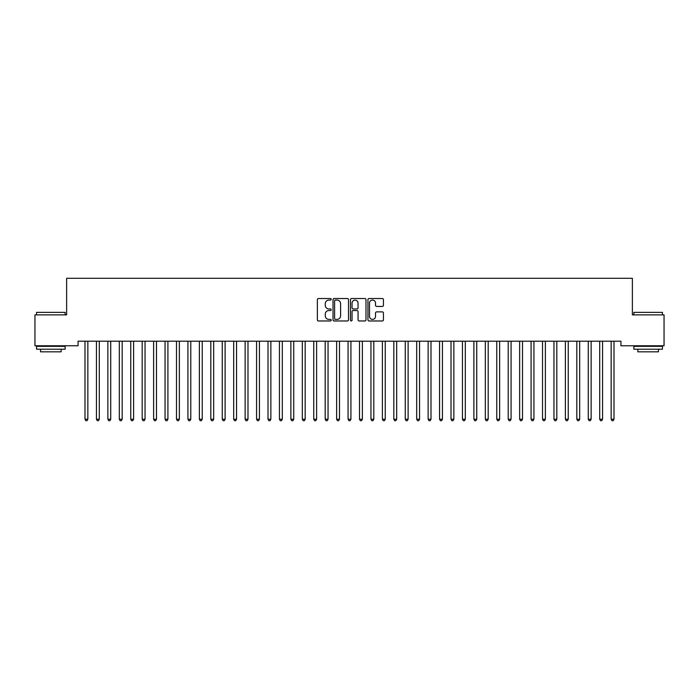 <?xml version="1.0" encoding="UTF-8"?>
<svg xmlns="http://www.w3.org/2000/svg" width="699" height="699" viewBox="0 0 699 699"><rect width="100%" height="100%" fill="white"/><g stroke="black" fill="none" stroke-linecap="round" stroke-linejoin="round"><path stroke-width="1.05" d="M331.204 299.303A0.786 0.786 0 0 0 330.417 298.517L318.482 298.517A1.118 1.118 0 0 0 317.363 299.635L317.363 319.845A1.118 1.118 0 0 0 318.482 320.972L330.417 320.972A0.786 0.786 0 0 0 331.204 320.186A0.786 0.786 0 0 0 330.417 319.399L328.871 319.399A3.591 3.591 0 0 1 325.28 315.799L325.28 314.122A3.591 3.591 0 0 1 328.871 310.531L330.417 310.531A0.786 0.786 0 0 0 331.204 309.744A0.786 0.786 0 0 0 330.417 308.958L328.871 308.958A3.591 3.591 0 0 1 325.28 305.358L325.28 303.681A3.591 3.591 0 0 1 328.871 300.089L330.417 300.089A0.786 0.786 0 0 0 331.204 299.303M382.309 306.433A1.118 1.118 0 0 0 383.436 305.306L383.436 299.635A1.118 1.118 0 0 0 382.309 298.517L369.063 298.517A1.118 1.118 0 0 0 367.945 299.635L367.945 319.845A1.118 1.118 0 0 0 369.063 320.972L382.309 320.972A1.118 1.118 0 0 0 383.436 319.845L383.436 312.995A1.118 1.118 0 0 0 382.309 311.876L376.639 311.876A1.118 1.118 0 0 0 375.52 312.995L375.52 316.394A3.006 3.006 0 0 1 372.515 319.399A3.006 3.006 0 0 1 369.509 316.394L369.509 303.086A3.006 3.006 0 0 1 372.515 300.089A3.006 3.006 0 0 1 375.52 303.086L375.52 305.306A1.118 1.118 0 0 0 376.639 306.433L382.309 306.433M620.93 341.199L78.07 341.199L78.07 345.769L34.95 345.769L34.95 314.891L66.632 314.891L66.632 278.289L632.368 278.289L632.368 314.891L664.05 314.891L664.05 345.769L620.93 345.769L620.93 341.199M348.521 299.635A1.118 1.118 0 0 0 347.394 298.517L334.148 298.517A1.118 1.118 0 0 0 333.021 299.635L333.021 319.845A1.118 1.118 0 0 0 334.148 320.972L347.394 320.972A1.118 1.118 0 0 0 348.521 319.845L348.521 299.635M351.606 298.517L364.852 298.517A1.118 1.118 0 0 1 365.979 299.635L365.979 319.845A1.118 1.118 0 0 1 364.852 320.972L359.181 320.972A1.118 1.118 0 0 1 358.063 319.845L358.063 311.649A1.118 1.118 0 0 0 356.936 310.531L353.178 310.531A1.118 1.118 0 0 0 352.051 311.649L352.051 320.186A0.786 0.786 0 0 1 351.265 320.972A0.786 0.786 0 0 1 350.479 320.186L350.479 299.635A1.118 1.118 0 0 1 351.606 298.517M335.38 300.089A0.786 0.786 0 0 0 334.594 300.867L334.594 318.613A0.786 0.786 0 0 0 335.38 319.399L337.005 319.399A3.591 3.591 0 0 0 340.605 315.799L340.605 303.681A3.591 3.591 0 0 0 337.005 300.089L335.38 300.089M358.063 303.148A3.006 3.006 0 0 0 355.057 300.142A3.006 3.006 0 0 0 352.051 303.148L352.051 307.831A1.118 1.118 0 0 0 353.178 308.958L356.936 308.958A1.118 1.118 0 0 0 358.063 307.831L358.063 303.148M84.911 341.365A1.145 1.145 -179.6 0 1 84.99 341.794A1.145 1.145 179.6 0 0 84.911 341.365L84.841 341.199M88.004 341.199L87.934 341.365A1.145 1.145 179.6 0 0 87.856 341.794L87.856 419.225L84.99 419.225L84.99 341.794M87.856 419.225L86.991 420.711L85.846 420.711L84.99 419.225M96.348 341.365A1.145 1.145 -179.6 0 1 96.427 341.794A1.145 1.145 179.6 0 0 96.348 341.365L96.279 341.199M107.786 341.365A1.145 1.145 -179.6 0 1 107.864 341.794A1.145 1.145 179.6 0 0 107.786 341.365L107.716 341.199M99.441 341.199L99.372 341.365A1.145 1.145 179.6 0 0 99.293 341.794L99.293 419.225L96.427 419.225L96.427 341.794M99.293 419.225L98.428 420.711L97.292 420.711L96.427 419.225M110.879 341.199L110.809 341.365A1.145 1.145 179.6 0 0 110.73 341.794L110.73 419.225L107.864 419.225L107.864 341.794M110.73 419.225L109.874 420.711L108.729 420.711L107.864 419.225M36.549 312.374L65.147 312.374L36.549 312.374L36.549 314.891M65.147 349.203L36.549 349.203L36.549 346.346L65.147 346.346L65.147 349.203M61.145 349.203L61.145 351.833L40.551 351.833L40.551 349.203M633.853 312.374L662.451 312.374L633.853 312.374L633.853 314.891M662.451 349.203L633.853 349.203L633.853 346.346L662.451 346.346L662.451 349.203M658.449 349.203L658.449 351.833L637.855 351.833L637.855 349.203M119.223 341.365A1.145 1.145 -179.6 0 1 119.311 341.794A1.145 1.145 179.6 0 0 119.223 341.365L119.153 341.199M130.661 341.365A1.145 1.145 -179.6 0 1 130.748 341.794A1.145 1.145 179.6 0 0 130.661 341.365L130.591 341.199M122.316 341.199L122.246 341.365A1.145 1.145 179.6 0 0 122.168 341.794L122.168 419.225L119.311 419.225L119.311 341.794M122.168 419.225L121.311 420.711L120.167 420.711L119.311 419.225M133.754 341.199L133.684 341.365A1.145 1.145 179.6 0 0 133.605 341.794L133.605 419.225L130.748 419.225L130.748 341.794M133.605 419.225L132.749 420.711L131.604 420.711L130.748 419.225M142.098 341.365A1.145 1.145 -179.6 0 1 142.185 341.794A1.145 1.145 179.6 0 0 142.098 341.365L142.037 341.199M145.191 341.199L145.121 341.365A1.145 1.145 179.6 0 0 145.043 341.794L145.043 419.225L142.185 419.225L142.185 341.794M145.043 419.225L144.186 420.711L143.042 420.711L142.185 419.225M153.535 341.365A1.145 1.145 -179.6 0 1 153.623 341.794A1.145 1.145 179.6 0 0 153.535 341.365L153.474 341.199M156.628 341.199L156.567 341.365A1.145 1.145 179.6 0 0 156.48 341.794L156.48 419.225L153.623 419.225L153.623 341.794M156.48 419.225L155.624 420.711L154.479 420.711L153.623 419.225M164.973 341.365A1.145 1.145 -179.6 0 1 165.06 341.794A1.145 1.145 179.6 0 0 164.973 341.365L164.912 341.199M176.419 341.365A1.145 1.145 -179.6 0 1 176.498 341.794A1.145 1.145 179.6 0 0 176.419 341.365L176.349 341.199M187.856 341.365A1.145 1.145 -179.6 0 1 187.935 341.794A1.145 1.145 179.6 0 0 187.856 341.365L187.786 341.199M199.294 341.365A1.145 1.145 -179.6 0 1 199.372 341.794A1.145 1.145 179.6 0 0 199.294 341.365L199.224 341.199M210.731 341.365A1.145 1.145 -179.6 0 1 210.81 341.794A1.145 1.145 179.6 0 0 210.731 341.365L210.661 341.199M222.168 341.365A1.145 1.145 -179.6 0 1 222.247 341.794A1.145 1.145 179.6 0 0 222.168 341.365L222.099 341.199M233.606 341.365A1.145 1.145 -179.6 0 1 233.684 341.794A1.145 1.145 179.6 0 0 233.606 341.365L233.536 341.199M245.043 341.365A1.145 1.145 -179.6 0 1 245.131 341.794A1.145 1.145 179.6 0 0 245.043 341.365L244.973 341.199M256.481 341.365A1.145 1.145 -179.6 0 1 256.568 341.794A1.145 1.145 179.6 0 0 256.481 341.365L256.411 341.199M168.066 341.199L168.005 341.365A1.145 1.145 179.6 0 0 167.917 341.794L167.917 419.225L165.06 419.225L165.06 341.794M167.917 419.225L167.061 420.711L165.916 420.711L165.06 419.225M179.503 341.199L179.442 341.365A1.145 1.145 179.6 0 0 179.355 341.794L179.355 419.225L176.498 419.225L176.498 341.794M179.355 419.225L178.498 420.711L177.354 420.711L176.498 419.225M190.949 341.199L190.879 341.365A1.145 1.145 179.6 0 0 190.792 341.794L190.792 419.225L187.935 419.225L187.935 341.794M190.792 419.225L189.936 420.711L188.791 420.711L187.935 419.225M202.387 341.199L202.317 341.365A1.145 1.145 179.6 0 0 202.229 341.794L202.229 419.225L199.372 419.225L199.372 341.794M202.229 419.225L201.373 420.711L200.229 420.711L199.372 419.225M213.824 341.199L213.754 341.365A1.145 1.145 179.6 0 0 213.676 341.794L213.676 419.225L210.81 419.225L210.81 341.794M213.676 419.225L212.811 420.711L211.666 420.711L210.81 419.225M225.261 341.199L225.192 341.365A1.145 1.145 179.6 0 0 225.113 341.794L225.113 419.225L222.247 419.225L222.247 341.794M225.113 419.225L224.248 420.711L223.112 420.711L222.247 419.225M236.699 341.199L236.629 341.365A1.145 1.145 179.6 0 0 236.55 341.794L236.55 419.225L233.684 419.225L233.684 341.794M236.55 419.225L235.694 420.711L234.549 420.711L233.684 419.225M248.136 341.199L248.066 341.365A1.145 1.145 179.6 0 0 247.988 341.794L247.988 419.225L245.131 419.225L245.131 341.794M247.988 419.225L247.131 420.711L245.987 420.711L245.131 419.225M259.574 341.199L259.504 341.365A1.145 1.145 179.6 0 0 259.425 341.794L259.425 419.225L256.568 419.225L256.568 341.794M259.425 419.225L258.569 420.711L257.424 420.711L256.568 419.225M267.918 341.365A1.145 1.145 -179.6 0 1 268.005 341.794A1.145 1.145 179.6 0 0 267.918 341.365L267.857 341.199M271.011 341.199L270.941 341.365A1.145 1.145 179.6 0 0 270.863 341.794L270.863 419.225L268.005 419.225L268.005 341.794M270.863 419.225L270.006 420.711L268.862 420.711L268.005 419.225M279.355 341.365A1.145 1.145 -179.6 0 1 279.443 341.794A1.145 1.145 179.6 0 0 279.355 341.365L279.294 341.199M282.448 341.199L282.387 341.365A1.145 1.145 179.6 0 0 282.3 341.794L282.3 419.225L279.443 419.225L279.443 341.794M282.3 419.225L281.444 420.711L280.299 420.711L279.443 419.225M290.793 341.365A1.145 1.145 -179.6 0 1 290.88 341.794A1.145 1.145 179.6 0 0 290.793 341.365L290.732 341.199M293.886 341.199L293.825 341.365A1.145 1.145 179.6 0 0 293.737 341.794L293.737 419.225L290.88 419.225L290.88 341.794M293.737 419.225L292.881 420.711L291.736 420.711L290.88 419.225M302.239 341.365A1.145 1.145 -179.6 0 1 302.317 341.794A1.145 1.145 179.6 0 0 302.239 341.365L302.169 341.199M305.323 341.199L305.262 341.365A1.145 1.145 179.6 0 0 305.175 341.794L305.175 419.225L302.317 419.225L302.317 341.794M305.175 419.225L304.318 420.711L303.174 420.711L302.317 419.225M313.676 341.365A1.145 1.145 -179.6 0 1 313.755 341.794A1.145 1.145 179.6 0 0 313.676 341.365L313.606 341.199M316.769 341.199L316.699 341.365A1.145 1.145 179.6 0 0 316.612 341.794L316.612 419.225L313.755 419.225L313.755 341.794M316.612 419.225L315.756 420.711L314.611 420.711L313.755 419.225M325.114 341.365A1.145 1.145 -179.6 0 1 325.192 341.794A1.145 1.145 179.6 0 0 325.114 341.365L325.044 341.199M328.207 341.199L328.137 341.365A1.145 1.145 179.6 0 0 328.049 341.794L328.049 419.225L325.192 419.225L325.192 341.794M328.049 419.225L327.193 420.711L326.049 420.711L325.192 419.225M336.551 341.365A1.145 1.145 -179.6 0 1 336.63 341.794A1.145 1.145 179.6 0 0 336.551 341.365L336.481 341.199M339.644 341.199L339.574 341.365A1.145 1.145 179.6 0 0 339.496 341.794L339.496 419.225L336.63 419.225L336.63 341.794M339.496 419.225L338.631 420.711L337.486 420.711L336.63 419.225M347.988 341.365A1.145 1.145 -179.6 0 1 348.067 341.794A1.145 1.145 179.6 0 0 347.988 341.365L347.919 341.199M351.081 341.199L351.012 341.365A1.145 1.145 179.6 0 0 350.933 341.794L350.933 419.225L348.067 419.225L348.067 341.794M350.933 419.225L350.068 420.711L348.932 420.711L348.067 419.225M359.426 341.365A1.145 1.145 -179.6 0 1 359.504 341.794A1.145 1.145 179.6 0 0 359.426 341.365L359.356 341.199M362.519 341.199L362.449 341.365A1.145 1.145 179.6 0 0 362.37 341.794L362.37 419.225L359.504 419.225L359.504 341.794M362.37 419.225L361.514 420.711L360.369 420.711L359.504 419.225M370.863 341.365A1.145 1.145 -179.6 0 1 370.951 341.794A1.145 1.145 179.6 0 0 370.863 341.365L370.793 341.199M373.956 341.199L373.886 341.365A1.145 1.145 179.6 0 0 373.808 341.794L373.808 419.225L370.951 419.225L370.951 341.794M373.808 419.225L372.951 420.711L371.807 420.711L370.951 419.225M382.301 341.365A1.145 1.145 -179.6 0 1 382.388 341.794A1.145 1.145 179.6 0 0 382.301 341.365L382.231 341.199M385.394 341.199L385.324 341.365A1.145 1.145 179.6 0 0 385.245 341.794L385.245 419.225L382.388 419.225L382.388 341.794M385.245 419.225L384.389 420.711L383.244 420.711L382.388 419.225M393.738 341.365A1.145 1.145 -179.6 0 1 393.825 341.794A1.145 1.145 179.6 0 0 393.738 341.365L393.677 341.199M396.831 341.199L396.761 341.365A1.145 1.145 179.6 0 0 396.683 341.794L396.683 419.225L393.825 419.225L393.825 341.794M396.683 419.225L395.826 420.711L394.682 420.711L393.825 419.225M405.175 341.365A1.145 1.145 -179.6 0 1 405.263 341.794A1.145 1.145 179.6 0 0 405.175 341.365L405.114 341.199M408.268 341.199L408.207 341.365A1.145 1.145 179.6 0 0 408.12 341.794L408.12 419.225L405.263 419.225L405.263 341.794M408.12 419.225L407.264 420.711L406.119 420.711L405.263 419.225M416.613 341.365A1.145 1.145 -179.6 0 1 416.7 341.794A1.145 1.145 179.6 0 0 416.613 341.365L416.552 341.199M419.706 341.199L419.645 341.365A1.145 1.145 179.6 0 0 419.557 341.794L419.557 419.225L416.7 419.225L416.7 341.794M419.557 419.225L418.701 420.711L417.556 420.711L416.7 419.225M428.059 341.365A1.145 1.145 -179.6 0 1 428.137 341.794A1.145 1.145 179.6 0 0 428.059 341.365L427.989 341.199M431.143 341.199L431.082 341.365A1.145 1.145 179.6 0 0 430.995 341.794L430.995 419.225L428.137 419.225L428.137 341.794M430.995 419.225L430.138 420.711L428.994 420.711L428.137 419.225M439.496 341.365A1.145 1.145 -179.6 0 1 439.575 341.794A1.145 1.145 179.6 0 0 439.496 341.365L439.426 341.199M442.589 341.199L442.519 341.365A1.145 1.145 179.6 0 0 442.432 341.794L442.432 419.225L439.575 419.225L439.575 341.794M442.432 419.225L441.576 420.711L440.431 420.711L439.575 419.225M450.934 341.365A1.145 1.145 -179.6 0 1 451.012 341.794A1.145 1.145 179.6 0 0 450.934 341.365L450.864 341.199M454.027 341.199L453.957 341.365A1.145 1.145 179.6 0 0 453.869 341.794L453.869 419.225L451.012 419.225L451.012 341.794M453.869 419.225L453.013 420.711L451.869 420.711L451.012 419.225M462.371 341.365A1.145 1.145 -179.6 0 1 462.45 341.794A1.145 1.145 179.6 0 0 462.371 341.365L462.301 341.199M465.464 341.199L465.394 341.365A1.145 1.145 179.6 0 0 465.316 341.794L465.316 419.225L462.45 419.225L462.45 341.794M465.316 419.225L464.451 420.711L463.306 420.711L462.45 419.225M473.808 341.365A1.145 1.145 -179.6 0 1 473.887 341.794A1.145 1.145 179.6 0 0 473.808 341.365L473.739 341.199M476.901 341.199L476.832 341.365A1.145 1.145 179.6 0 0 476.753 341.794L476.753 419.225L473.887 419.225L473.887 341.794M476.753 419.225L475.888 420.711L474.752 420.711L473.887 419.225M485.246 341.365A1.145 1.145 -179.6 0 1 485.324 341.794A1.145 1.145 179.6 0 0 485.246 341.365L485.176 341.199M488.339 341.199L488.269 341.365A1.145 1.145 179.6 0 0 488.19 341.794L488.19 419.225L485.324 419.225L485.324 341.794M488.19 419.225L487.334 420.711L486.189 420.711L485.324 419.225M496.683 341.365A1.145 1.145 -179.6 0 1 496.771 341.794A1.145 1.145 179.6 0 0 496.683 341.365L496.613 341.199M499.776 341.199L499.706 341.365A1.145 1.145 179.6 0 0 499.628 341.794L499.628 419.225L496.771 419.225L496.771 341.794M499.628 419.225L498.771 420.711L497.627 420.711L496.771 419.225M508.121 341.365A1.145 1.145 -179.6 0 1 508.208 341.794A1.145 1.145 179.6 0 0 508.121 341.365L508.051 341.199M511.214 341.199L511.144 341.365A1.145 1.145 179.6 0 0 511.065 341.794L511.065 419.225L508.208 419.225L508.208 341.794M511.065 419.225L510.209 420.711L509.064 420.711L508.208 419.225M519.558 341.365A1.145 1.145 -179.6 0 1 519.645 341.794A1.145 1.145 179.6 0 0 519.558 341.365L519.497 341.199M522.651 341.199L522.581 341.365A1.145 1.145 179.6 0 0 522.503 341.794L522.503 419.225L519.645 419.225L519.645 341.794M522.503 419.225L521.646 420.711L520.502 420.711L519.645 419.225M530.995 341.365A1.145 1.145 -179.6 0 1 531.083 341.794A1.145 1.145 179.6 0 0 530.995 341.365L530.934 341.199M534.088 341.199L534.027 341.365A1.145 1.145 179.6 0 0 533.94 341.794L533.94 419.225L531.083 419.225L531.083 341.794M533.94 419.225L533.084 420.711L531.939 420.711L531.083 419.225M542.433 341.365A1.145 1.145 -179.6 0 1 542.52 341.794A1.145 1.145 179.6 0 0 542.433 341.365L542.372 341.199M545.526 341.199L545.465 341.365A1.145 1.145 179.6 0 0 545.377 341.794L545.377 419.225L542.52 419.225L542.52 341.794M545.377 419.225L544.521 420.711L543.376 420.711L542.52 419.225M553.879 341.365A1.145 1.145 -179.6 0 1 553.957 341.794A1.145 1.145 179.6 0 0 553.879 341.365L553.809 341.199M556.963 341.199L556.902 341.365A1.145 1.145 179.6 0 0 556.815 341.794L556.815 419.225L553.957 419.225L553.957 341.794M556.815 419.225L555.958 420.711L554.814 420.711L553.957 419.225M565.316 341.365A1.145 1.145 -179.6 0 1 565.395 341.794A1.145 1.145 179.6 0 0 565.316 341.365L565.246 341.199M568.409 341.199L568.339 341.365A1.145 1.145 179.6 0 0 568.252 341.794L568.252 419.225L565.395 419.225L565.395 341.794M568.252 419.225L567.396 420.711L566.251 420.711L565.395 419.225M576.754 341.365A1.145 1.145 -179.6 0 1 576.832 341.794A1.145 1.145 179.6 0 0 576.754 341.365L576.684 341.199M579.847 341.199L579.777 341.365A1.145 1.145 179.6 0 0 579.689 341.794L579.689 419.225L576.832 419.225L576.832 341.794M579.689 419.225L578.833 420.711L577.689 420.711L576.832 419.225M588.191 341.365A1.145 1.145 -179.6 0 1 588.27 341.794A1.145 1.145 179.6 0 0 588.191 341.365L588.121 341.199M591.284 341.199L591.214 341.365A1.145 1.145 179.6 0 0 591.136 341.794L591.136 419.225L588.27 419.225L588.27 341.794M591.136 419.225L590.271 420.711L589.126 420.711L588.27 419.225M599.628 341.365A1.145 1.145 -179.6 0 1 599.707 341.794A1.145 1.145 179.6 0 0 599.628 341.365L599.559 341.199M602.721 341.199L602.652 341.365A1.145 1.145 179.6 0 0 602.573 341.794L602.573 419.225L599.707 419.225L599.707 341.794M602.573 419.225L601.708 420.711L600.572 420.711L599.707 419.225M611.066 341.365A1.145 1.145 -179.6 0 1 611.144 341.794A1.145 1.145 179.6 0 0 611.066 341.365L610.996 341.199M614.159 341.199L614.089 341.365A1.145 1.145 179.6 0 0 614.01 341.794L614.01 419.225L611.144 419.225L611.144 341.794M614.01 419.225L613.154 420.711L612.009 420.711L611.144 419.225M65.147 314.891L65.147 312.374M58.629 346.346L58.629 345.769M43.067 346.346L43.067 345.769M662.451 314.891L662.451 312.374M655.933 346.346L655.933 345.769M640.371 346.346L640.371 345.769"/></g></svg>
